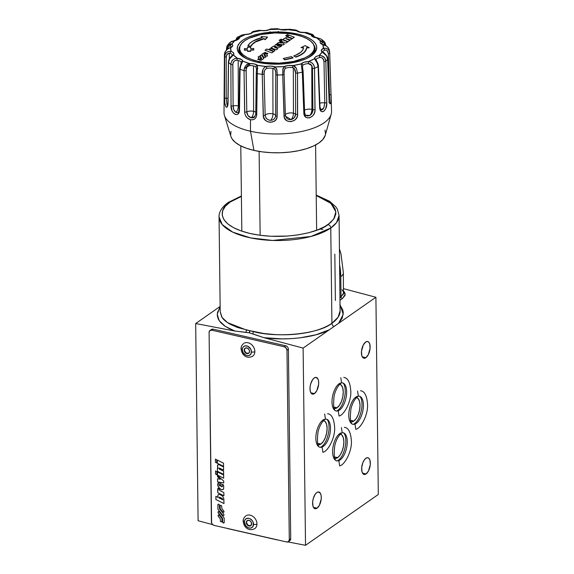 <?xml version="1.0" encoding="UTF-8"?>
<svg xmlns="http://www.w3.org/2000/svg" width="574" height="574" viewBox="0 0 574 574"><rect width="100%" height="100%" fill="white"/><g stroke="black" fill="none" stroke-linecap="round" stroke-linejoin="round"><path stroke-width="0.86" d="M365.875 357.688A8.574 4.011 -77.1 0 1 363.866 358.205A8.574 4.011 -77.1 0 1 361.527 350.951A8.574 4.011 -77.1 0 1 365.681 342.011L367.353 341.451L368.788 342.161L369.764 344.041L370.065 348.396L368.278 354.682L365.875 357.688L364.203 358.255L362.768 357.537L361.792 355.658L361.491 351.302L363.277 345.024L365.681 342.011A8.574 4.011 -77.1 0 1 367.69 341.494A8.574 4.011 -77.1 0 1 370.029 348.748A8.574 4.011 -77.1 0 1 365.875 357.688L362.287 356.87L365.875 357.688M314.444 393.599A8.574 4.011 -77.1 0 1 312.443 394.123A8.574 4.011 -77.1 0 1 310.096 386.869A8.574 4.011 -77.1 0 1 314.258 377.929A8.574 4.011 -77.1 0 1 316.26 377.405A8.574 4.011 -77.1 0 1 318.599 384.659A8.574 4.011 -77.1 0 1 314.444 393.599L310.857 392.781L314.444 393.599L312.773 394.166L310.785 392.645L310.103 390.27L310.06 387.213L310.678 383.934L312.593 379.687L314.258 377.929L315.93 377.362L317.917 378.883L318.599 381.251L318.635 384.315L316.848 390.593L314.444 393.599M323.65 420.512A12.47 5.833 -77.1 0 1 326.95 431.139A12.47 5.833 -77.1 0 1 320.916 444.046L317.652 443.3L320.916 444.046A12.47 5.833 -77.1 0 1 318.089 444.821L320.916 444.046L323.327 441.485L325.35 437.582L326.678 432.925L327.108 428.226L326.57 424.2L325.157 421.459L323.069 420.419M340.411 434.095A12.47 5.833 -77.1 0 1 343.711 444.728A12.47 5.833 -77.1 0 1 337.677 457.629L334.412 456.882L337.677 457.629A12.47 5.833 -77.1 0 1 334.857 458.411L337.677 457.629L340.088 455.074L342.111 451.164L343.439 446.507L343.869 441.808L343.338 437.783L341.917 435.049L339.837 434.009M356.562 397.531A12.47 5.833 -77.1 0 1 359.862 408.157A12.47 5.833 -77.1 0 1 353.828 421.058L350.563 420.311L353.828 421.058A12.47 5.833 -77.1 0 1 351.008 421.84L353.828 421.058L356.239 418.503L358.262 414.593L359.589 409.944L360.02 405.244L359.482 401.219L358.068 398.478L355.988 397.438M339.801 384.228A12.47 5.833 -77.1 0 1 343.101 394.855A12.47 5.833 -77.1 0 1 337.067 407.762L333.803 407.009L337.067 407.762A12.47 5.833 -77.1 0 1 334.247 408.537L337.067 407.762L339.485 405.201L341.508 401.298L342.829 396.641L343.259 391.942L342.728 387.916L341.308 385.176L339.227 384.135M317.042 508.184A8.574 4.011 -77.1 0 1 315.04 508.708A8.574 4.011 -77.1 0 1 312.694 501.454A8.574 4.011 -77.1 0 1 316.855 492.514A8.574 4.011 -77.1 0 1 318.857 491.99A8.574 4.011 -77.1 0 1 321.196 499.244A8.574 4.011 -77.1 0 1 317.042 508.184L313.454 507.366L317.042 508.184L315.37 508.751L313.935 508.04L312.966 506.153L312.658 501.798L313.275 498.519L315.191 494.271L316.855 492.514L318.527 491.947L320.514 493.468L321.196 495.836L321.232 498.899L319.445 505.177L317.042 508.184M366.097 473.93A8.574 4.011 -77.1 0 1 364.088 474.454A8.574 4.011 -77.1 0 1 361.749 467.2A8.574 4.011 -77.1 0 1 365.903 458.26A8.574 4.011 -77.1 0 1 367.912 457.736A8.574 4.011 -77.1 0 1 370.252 464.99A8.574 4.011 -77.1 0 1 366.097 473.93L362.51 473.112L366.097 473.93L364.425 474.497L362.99 473.787L362.015 471.9L361.713 467.545L362.854 462.701L364.246 460.018L365.903 458.26L367.575 457.693L369.01 458.404L369.986 460.291L370.287 464.646L368.501 470.924L366.097 473.93M340.16 305.016L343.245 314.33L338.631 323.291L333.975 326.477A3.121 2.447 55.1 0 1 331.923 323.255L338.108 317.185L340.224 310.383M340.102 312.163L339.069 215.458A60.012 24.323 179.3 0 1 330.76 228.014L331.923 323.255C336.687 319.94 339.413 316.238 340.102 312.163M220.208 311.66L222.038 317.415L227.541 322.645L246.339 329.985L263.775 333.494L274.853 334.57C283.075 334.972 290.516 334.8 297.174 334.054C304.737 333.221 311.388 331.901 317.128 330.1C323.184 328.199 328.113 325.917 331.923 323.255L330.76 228.014A60.012 24.323 179.3 0 1 263.416 239.839A60.012 24.323 179.3 0 1 219.053 216.929L222.21 224.563L232.764 232.147L250.673 237.916L272.643 240.449L310.936 236.481L330.76 228.014A3.121 2.447 -124.9 0 0 328.041 224.549C321.562 230.899 286.821 241.532 250.142 233.51C214.26 224.943 219.591 207.587 230.009 202.134L241.403 196.43L236.581 198.417L230.009 202.134A3.121 2.447 -124.9 0 0 228.251 202.435A3.121 2.447 55.1 0 1 230.009 202.134L225.317 206.288L222.683 210.708L222.224 215.228L223.946 219.677L227.778 223.889L233.582 227.684L241.137 230.935L250.142 233.51L260.266 235.311L271.1 236.266L287.796 236.043L298.595 234.802L308.64 232.735L317.544 229.923L324.977 226.472L330.638 222.518L334.312 218.213L335.869 213.722L335.238 209.216L332.446 204.868L327.596 200.843L320.888 197.298L316.217 195.512L330.897 203.347L335.869 211.835L333.745 219.096L328.041 224.549A3.121 2.447 55.1 0 1 330.76 228.014L336.536 222.597L339.069 215.458L337.368 209.201L335.905 206.949L329.734 201.345L316.217 195.067M241.396 195.978L228.258 202.428C220.473 208.039 218.823 213.585 219.053 216.929L220.208 311.883L221.643 316.783C223.056 319.381 226.02 321.928 230.526 324.432L237.686 327.524L249.597 330.66A3.121 1.507 -79.1 0 1 249.288 332.834L245.916 332.324A3.121 1.665 102.9 0 0 246.339 329.985A3.121 1.665 -77.1 0 1 245.916 332.324L234.809 331.026L225.302 326.398L219.139 320.615L217.23 314.208L219.648 307.836M319.912 228.961L322.832 229.478L319.912 228.961M339.478 248.994L341.006 253.959L343.367 272.729A18.705 7.584 179.3 0 1 340.777 276.639L339.672 265.224A47.384 22.171 -77.1 0 1 340.777 276.639A18.705 7.584 -0.7 0 0 343.367 272.643M342.068 289.777L345.139 294.405L342.341 298.638A1.557 1.227 55.1 0 1 341.028 296.923L340.777 276.639L341.028 296.923L340.073 297.59L343.431 294.053L343.367 272.729M343.137 290.616L344.5 292.209L345.11 293.874L344.945 295.545L342.341 298.638A1.557 1.227 -124.9 0 1 341.028 296.923L343.611 293.013M339.858 304.629L342.786 309.989L343.266 312.715L342.248 318.125L338.631 323.291L303.115 348.088L263.954 337.691L303.115 348.088L329.318 329.792L316.044 334.764L299.807 337.878L290.996 338.653L281.956 338.882L263.954 337.691L252.825 333.903A3.121 1.248 102.9 0 0 253.278 331.571C277.694 338.287 319.453 333.874 331.923 323.255A3.121 2.447 -124.9 0 0 333.975 326.477L329.318 329.792C315.427 337.426 286.204 340.949 263.954 337.691L249.446 332.87A3.121 1.406 104.8 0 0 249.877 330.724L253.278 331.571A3.121 1.248 -77.1 0 1 252.825 333.903L249.288 332.834L234.809 331.026L195.684 323.528L198.095 520.74L212.66 524.607L198.095 520.74L195.684 323.528L220.143 306.444L195.684 323.528L234.809 331.026L229.012 328.529L224.269 325.695L220.696 322.581L218.35 319.252L217.288 315.786L217.532 312.242L220.151 307.162M227.648 528.589L275.994 539.639L227.648 528.589M378.316 494.472L305.526 545.3L287.911 541.921L305.526 545.3L378.316 494.472L375.905 297.26L378.316 494.472M278.72 540.163L275.994 539.639L278.72 540.163M343.561 288.672L375.905 297.26L343.561 288.672M338.631 323.291L375.905 297.26L338.631 323.291M342.341 298.638L340.102 300.202L342.341 298.638M335.388 300.482L334.821 254.146M303.115 348.088L305.526 545.3L303.115 348.088M259.118 151.407L260.144 235.29L259.118 151.407M215.58 470.989L215.616 474.16L216.929 474.813M220.624 505.228L220.129 505.924L220.158 508.686L222.705 511.9L223.874 512.159M221.794 508.342L221.772 506.318L221.794 508.342L224.09 511.606L223.86 512.173L222.963 512.166L220.143 508.693L220.172 505.608L220.933 505.242L221.772 506.318M224.24 522.39L223.401 523.093L224.219 522.397L224.169 518.006L224.219 522.397L223.401 523.093L224.219 522.397M218.472 511.52L218.027 511.9L218.22 512.898L222.533 518.358L222.647 522.369L224.004 522.957M288.392 541.677A3.121 2.447 55.1 0 1 286.641 541.971L288.528 541.569L289.289 539.739A3.121 2.447 55.1 0 1 288.392 541.677L289.813 540.686A3.121 2.447 -124.9 0 0 290.717 538.742L289.289 539.739L286.978 350.226L289.289 539.739L290.717 538.742L288.399 349.236L286.978 350.226L286.168 348.038L284.259 346.768A3.121 2.447 55.1 0 1 286.978 350.226L288.399 349.236A3.121 2.447 -124.9 0 0 285.68 345.77L284.259 346.768L211.734 330.186L213.162 329.189A3.121 2.447 -124.9 0 0 211.411 329.483L209.991 330.481A3.121 2.447 55.1 0 1 211.734 330.186L284.259 346.768L285.68 345.77L213.162 329.189L211.734 330.186L209.847 330.588L209.087 332.425A3.121 2.447 55.1 0 1 209.991 330.481M286.641 541.971L214.124 525.397A3.121 2.447 55.1 0 1 211.404 521.931L209.087 332.425L211.619 523.065L212.624 524.571L214.124 525.397L286.641 541.971M217.316 460.075L217.352 463.268L217.331 460.083L217.367 463.261L223.544 466.332L217.352 463.268L217.316 460.075L223.501 463.153L223.544 466.346M215.415 459.128L216.75 459.796L216.785 462.988L215.458 462.328L215.415 459.128L215.472 462.314L216.785 462.967M218.572 464.481L223.551 466.956L223.587 470.149L219.311 468.018L218.916 468.284L219.189 469.008L223.602 471.211L223.638 474.411L217.453 471.319L217.41 468.126L217.948 468.384L217.453 465.327L218.572 464.481M215.566 470.974L216.886 471.634L216.929 474.834L215.602 474.174L215.566 470.974M223.688 478.178L217.517 475.107L217.474 471.928L223.645 474.999L223.688 478.192L217.496 475.114L217.46 471.921L223.645 474.999M220.387 479.225L217.517 476.779L217.503 475.717L223.724 481.005L223.745 482.913L217.596 481.981L217.553 478.788L220.409 479.218L217.532 476.772L217.524 475.731M223.415 489.206L221.729 489.773L218.909 487.914L217.632 484.937L218.4 482.956L221.04 483.516L221.083 486.501L222.31 486.738L222.561 486.314L222.339 484.269L223.358 484.786L223.688 486.049L223.702 488.424L222.992 489.586L221.751 489.766L220.251 489.105L217.883 486.027L217.689 483.954L218.414 482.942M219.562 508.851L223.882 514.304L223.896 515.552L222.726 515.294L217.912 509.21L217.926 504.489L218.68 504.123L219.275 504.517L219.562 508.851M220.287 518.874L218.055 515.954L218.228 515.043L219.124 515.05L221.937 518.523L221.973 521.278L221.478 521.974L220.387 521.257L220.287 518.874M223.401 523.093L222.561 522.017L222.518 518.365L217.955 512.23L218.457 511.534L219.361 511.922L224.169 518.006M223.788 498.304L223.996 503.57L215.91 499.545L215.874 496.352L217.905 497.364L217.912 495.154L218.515 494.523L219.957 494.508L222.346 495.979L223.788 498.304M217.955 489.134L217.811 488.252L219.139 488.912L219.713 490.433L223.86 492.6L223.903 495.793L217.711 492.714L217.955 489.134M217.568 478.788L217.611 481.966L223.745 482.899M222.36 484.262L222.576 486.307L221.758 486.766M220.107 484.808L220.107 486.02L220.107 484.808M218.873 484.549L219.806 484.657L218.802 484.757L219.806 485.884M222.145 498.462L218.931 497.134L219.046 497.923L222.87 499.832L222.36 498.591L219.806 497.292L222.145 498.462M218.529 494.508L217.926 495.147L217.898 497.342M215.889 496.359L215.924 499.531L223.996 503.549M218.945 497.12L222.375 498.584L222.877 499.811M218.378 504.108L217.876 504.804L217.933 509.195L222.741 515.287L223.917 515.538M218.515 514.9L218.077 515.947L220.308 518.867L220.402 521.249L221.751 521.838M217.826 488.237L218.235 489.78M217.689 489.529L217.733 492.707L223.903 495.778M218.005 464.553L217.417 466.253L217.941 468.362M217.431 468.133L217.467 471.304L223.638 474.389M218.981 468.068L223.587 470.128M247.315 520.532A3.121 2.447 -124.9 0 0 246.526 522.304L246.289 522.469A3.121 2.447 55.1 0 1 247.193 520.611A3.121 2.447 55.1 0 1 250.099 520.855A3.121 2.447 55.1 0 1 251.663 523.868L250.91 521.658L249.547 520.525L247.523 520.424L246.511 521.443L246.476 523.61L248.413 525.806L250.436 525.906L251.663 523.868A3.121 2.447 55.1 0 1 250.759 525.727A3.121 2.447 55.1 0 1 247.853 525.483A3.121 2.447 55.1 0 1 246.289 522.469L248.147 525.354L250.673 525.741M254.009 529.077A7.792 6.12 -124.9 0 0 256.958 524.026A2.497 1.048 -179.1 0 1 253.543 524.356A5.302 4.162 55.1 0 1 248.901 527.98A5.302 4.162 55.1 0 1 244.409 521.981A2.497 1.048 -179.1 0 1 243.182 521.077A2.497 1.048 -179.1 0 1 243.527 520.539M243.182 521.077A2.497 1.048 0.9 0 0 244.409 521.981A5.302 4.162 55.1 0 1 249.051 518.358A5.302 4.162 55.1 0 1 253.543 524.356A2.497 1.048 0.9 0 0 256.958 524.026A7.792 6.12 -124.9 0 0 253.435 516.808A7.792 6.12 -124.9 0 0 246.476 515.488M244.409 521.981L244.789 520.231L245.801 518.925L248.162 518.214L249.941 518.681L252.259 520.604L253.22 522.419L253.17 526.107L251.455 527.829L249.798 528.116L248.011 527.657L245.694 525.734L244.409 521.981M247.344 520.51L246.526 522.304A3.121 2.447 -124.9 0 0 248.025 525.26A3.121 2.447 -124.9 0 0 250.874 525.633M245.206 348.124A3.121 2.447 -124.9 0 0 244.424 349.896L244.187 350.061A3.121 2.447 55.1 0 1 245.084 348.203A3.121 2.447 55.1 0 1 247.99 348.447A3.121 2.447 55.1 0 1 249.554 351.453L249.13 349.767L247.437 348.117L245.414 348.016L244.402 349.035L244.61 351.754L246.303 353.397L248.736 353.254L249.554 351.453A3.121 2.447 55.1 0 1 248.657 353.319A3.121 2.447 55.1 0 1 245.751 353.067A3.121 2.447 55.1 0 1 244.187 350.061L246.038 352.938L248.564 353.333M251.907 356.669A7.792 6.12 -124.9 0 0 254.849 351.618A2.497 1.048 -179.1 0 1 251.434 351.941A5.302 4.162 55.1 0 1 246.798 355.571A5.302 4.162 55.1 0 1 242.307 349.573A2.497 1.048 -179.1 0 1 241.08 348.662A2.497 1.048 -179.1 0 1 241.424 348.131M252.596 356.267C245.471 359.661 241.295 353.433 241.08 348.655A2.497 1.048 0.9 0 0 242.307 349.573A5.302 4.162 55.1 0 1 246.942 345.95A5.302 4.162 55.1 0 1 251.434 351.941A2.497 1.048 0.9 0 0 254.849 351.618A7.792 6.12 -124.9 0 0 251.333 344.4A7.792 6.12 -124.9 0 0 244.366 343.08M242.307 349.573L242.68 347.822L243.692 346.517L245.191 345.857L247.832 346.273L250.709 349.071L251.362 350.979L251.06 353.692L249.346 355.421L247.688 355.708L245.909 355.249L243.032 352.45L242.307 349.573M245.242 348.102L244.424 349.896A3.121 2.447 -124.9 0 0 245.916 352.852A3.121 2.447 -124.9 0 0 248.772 353.225M341.422 427.594L342.219 432.846L341.422 427.594M343.869 432.983A14.422 6.745 -77.1 0 1 346.789 446.924A14.422 6.745 -77.1 0 1 338.854 460.635L339.65 465.887L338.854 460.635A14.422 6.745 102.9 0 0 346.789 446.924A14.422 6.745 102.9 0 0 343.869 432.983M337.634 460.714L337.641 460.714C341.781 458.16 344.493 452.441 345.77 443.559C346.337 433.061 342.85 432.487 343.144 432.724L342.219 432.846C342.262 432.15 336.838 436.154 334.75 445.79C333.666 455.548 334.319 460.563 336.716 460.836L337.641 460.714M341.006 432.925A14.422 6.745 102.9 0 0 333.078 446.637A14.422 6.745 102.9 0 0 335.991 460.57A14.422 6.745 102.9 0 0 338.854 460.635A14.422 6.745 -77.1 0 1 335.991 460.57M324.662 414.005L325.458 419.257L324.662 414.005M327.108 419.4A14.422 6.745 -77.1 0 1 330.021 433.334A14.422 6.745 -77.1 0 1 322.093 447.046L322.889 452.298L322.093 447.046A14.422 6.745 102.9 0 0 330.021 433.334A14.422 6.745 102.9 0 0 327.108 419.4M320.88 447.124L322.093 447.046L320.88 447.124C325.02 444.577 327.725 438.859 329.002 429.976C329.576 419.472 326.089 418.905 326.384 419.135L325.458 419.257C325.501 418.568 320.077 422.572 317.989 432.2C316.905 441.958 317.558 446.974 319.955 447.246L320.88 447.124M324.245 419.336A14.422 6.745 102.9 0 0 316.31 433.047A14.422 6.745 102.9 0 0 319.23 446.988A14.422 6.745 102.9 0 0 322.093 447.046A14.422 6.745 -77.1 0 1 319.23 446.988M357.573 391.023L358.37 396.275L357.573 391.023M360.02 396.412A14.422 6.745 -77.1 0 1 362.94 410.353A14.422 6.745 -77.1 0 1 355.005 424.064L355.801 429.316L355.005 424.064A14.422 6.745 102.9 0 0 362.94 410.353A14.422 6.745 102.9 0 0 360.02 396.412M353.792 424.143L355.005 424.064L353.792 424.143C357.932 421.589 360.644 415.877 361.921 406.995C362.488 396.491 359.001 395.924 359.295 396.153L358.37 396.275C358.413 395.579 352.988 399.583 350.901 409.219C349.817 418.977 350.47 423.992 352.867 424.265L353.792 424.143M357.157 396.354A14.422 6.745 102.9 0 0 349.229 410.066A14.422 6.745 102.9 0 0 352.142 423.999A14.422 6.745 102.9 0 0 355.005 424.064A14.422 6.745 -77.1 0 1 352.142 423.999M340.812 377.721L341.609 382.973L340.812 377.721M343.259 383.116A14.422 6.745 -77.1 0 1 346.179 397.05A14.422 6.745 -77.1 0 1 338.244 410.762L339.04 416.014L338.244 410.762A14.422 6.745 102.9 0 0 346.179 397.05A14.422 6.745 102.9 0 0 343.259 383.116M337.024 410.841L337.031 410.841C341.171 408.286 343.883 402.575 345.161 393.692C345.727 383.188 342.24 382.621 342.534 382.851L341.609 382.973C341.652 382.277 336.228 386.28 334.14 395.916C333.056 405.675 333.709 410.69 336.106 410.962L337.031 410.841M340.396 383.052A14.422 6.745 102.9 0 0 332.468 396.763A14.422 6.745 102.9 0 0 335.381 410.704A14.422 6.745 102.9 0 0 338.244 410.762A14.422 6.745 -77.1 0 1 335.381 410.704M257.217 73.63L256.729 114.757L256.205 117.074L254.791 118.84L252.768 119.765L250.465 119.722L250.494 131.238A53.777 21.798 -0.7 0 0 304.765 130.757A53.777 21.798 -0.7 0 0 331.557 111.349L329.727 52.851A52.657 21.346 179.3 0 1 329.727 52.995L331.076 96.855L330.681 103.22L330.237 103.829L329.72 103.428L329.053 99.876L327.596 59.158A52.657 21.346 179.3 0 1 325.845 61.21L326.75 103.829L325.594 108.895L323.793 111.284L322.387 111.758L321.06 111.22L319.79 108.701L318.075 66.634A52.657 21.346 179.3 0 1 314.53 68.277L314.975 110.925L314.243 113.494L312.837 115.733L309.874 117.749L307.721 117.943L305.784 117.146L304.012 114.391L302.311 72.137A52.657 21.346 179.3 0 1 297.519 73.12L297.504 115.726L296.528 118.151L294.72 120.131L291.054 121.623L288.478 121.437L286.225 120.31L284.216 117.261L282.709 74.828A52.657 21.346 179.3 0 1 277.393 75L276.998 117.498L275.936 119.751L273.999 121.43L270.189 122.312L267.584 121.717L265.353 120.231L263.409 116.866L262.246 74.29A52.657 21.346 179.3 0 1 257.217 73.63A1.557 0.617 -179.4 0 1 256.248 73.056A1.557 0.617 0.6 0 0 257.217 73.63A52.657 21.346 -0.7 0 0 262.246 74.29L263.244 115.611A1.557 0.603 -1.4 0 0 265.152 115.173A5.345 2.167 179.3 0 1 272.966 113.867A5.302 2.483 -77.1 0 1 270.555 120.339L268.51 119.923L266.774 118.775L265.597 117.096L265.152 115.173L264.126 73.085L264.571 70.509L265.461 69.117L266.867 68.421A6.206 2.518 179.3 0 1 272.858 68.428L272.966 113.867A5.345 2.167 -0.7 0 0 265.152 115.173L264.119 73.917A1.557 0.603 178.7 0 1 262.246 74.29L263.043 69.397L264.291 67.517L266.135 66.469L257.41 65.321A1.557 1.299 131.6 0 0 256.004 66.993L256.528 69.447L256.004 66.993A1.557 1.299 -48.4 0 1 257.41 65.321A7.763 3.15 -0.7 0 0 249.69 63.556L249.834 65.58A6.206 2.518 179.3 0 1 253.5 65.888L253.615 111.327A5.345 2.167 -0.7 0 0 246.791 111.873L246.138 69.727L246.92 67.251L248.155 66.032L249.834 65.58A6.206 2.518 179.3 0 1 253.5 65.888A6.206 2.518 179.3 0 1 256.004 66.993A6.206 2.518 179.3 0 0 253.5 65.888L253.615 111.327A5.302 2.483 -77.1 0 1 251.175 117.813L248.061 115.639L246.791 111.873A5.345 2.167 179.3 0 1 253.615 111.327A5.345 2.167 179.3 0 1 255.803 112.31A5.345 2.167 -0.7 0 0 253.615 111.327A5.302 2.483 102.9 0 1 251.175 117.813C248.492 116.881 247.028 114.9 246.791 111.873A1.557 0.596 179.1 0 1 244.639 111.987C244.998 115.962 246.942 118.538 250.465 119.722C254.131 120.181 256.226 118.524 256.729 114.757L257.41 65.321L254.275 63.936L249.69 63.556L244.151 69.167M329.426 50.842A52.657 21.346 179.3 0 1 329.727 52.851L329.254 49.673L328.185 47.599L326.283 45.977L322.861 44.657A46.429 18.82 179.3 0 1 323.384 48.395A7.763 3.15 -0.7 0 0 322.136 52.004A1.557 1.27 -52.1 0 1 323.112 52.198A1.557 1.27 127.9 0 0 322.136 52.004L319.087 55.57A1.557 0.581 79.1 0 1 319.747 57.544C322.186 57.285 323.6 58.634 323.987 61.597A1.557 0.603 -1.3 0 0 325.845 61.21C325.329 57.378 323.076 55.499 319.087 55.57A7.763 3.15 -0.7 0 0 314.538 58.749A1.557 1.421 -11.6 0 1 316.087 59.861A6.206 2.518 179.3 0 1 319.747 57.544L321.411 57.608L322.832 58.519L323.987 61.597L324.784 102.904L323.901 107.768L322.789 109.404L321.462 109.957M325.602 44.872L325.063 42.713M311.991 55.348A38.193 15.476 -0.7 0 0 313.791 44.93L315.148 48.216L314.839 51.251M297.181 33.974A39.749 16.115 179.3 0 1 312.715 54.767A39.749 16.115 179.3 0 1 256.829 62.15A39.749 16.115 179.3 0 1 241.467 55.635A39.749 16.115 179.3 0 1 249.869 36.564A39.749 16.115 179.3 0 1 297.181 33.974L296.78 34.985L297.181 33.974L282.537 32.044L267.053 32.56L259.742 33.723L253.084 35.437L247.351 37.633L242.759 40.23L239.48 43.129L237.643 46.214L237.32 49.378L238.526 52.485L241.202 55.427L245.263 58.082L250.537 60.349L256.829 62.15L271.473 64.073L279.258 64.123L286.95 63.556L300.919 60.686L306.652 58.483L311.252 55.886L314.53 52.987L316.36 49.902L316.69 46.738L315.485 43.631L312.808 40.697L308.747 38.042L303.474 35.767L297.181 33.974M277.472 28.714L279 29.238A1.557 0.983 -69.6 0 1 279.574 29.202A1.557 0.983 110.4 0 0 279 29.238A7.763 3.15 -0.7 0 0 280.377 29.64A1.557 0.732 -77.1 0 1 280.751 29.547A1.557 0.732 102.9 0 0 280.377 29.64A7.763 3.15 -0.7 0 0 287.875 29.654A1.557 0.646 -102.3 0 0 287.552 29.554A1.557 0.646 77.7 0 1 287.875 29.654A46.429 18.82 179.3 0 1 296.6 30.795A7.763 3.15 -0.7 0 0 299.736 32.187A7.763 3.15 -0.7 0 0 304.32 32.56L304.32 32.56A46.429 18.82 179.3 0 1 311.216 34.985A7.763 3.15 -0.7 0 0 315.033 37.561A7.763 3.15 -0.7 0 0 316.604 37.834A1.557 0.445 -83.2 0 1 316.812 37.712A1.557 0.445 96.8 0 0 316.604 37.834A46.429 18.82 179.3 0 1 320.615 41.163A7.763 3.15 -0.7 0 0 322.861 44.657A1.557 0.926 -71.6 0 1 323.384 44.607A1.557 0.926 108.4 0 0 322.861 44.657L323.384 48.395A1.557 1.033 66.2 0 1 324.54 50.218L325.896 50.038L327.202 50.742L328.364 53.633L329.325 101.455M300.109 32.094A1.557 0.732 102.9 0 0 299.736 32.187A1.557 0.732 -77.1 0 1 300.109 32.094M315.406 37.475A1.557 0.732 102.9 0 0 315.033 37.561A1.557 0.732 -77.1 0 1 315.406 37.475M227.627 45.073L229.248 43.911L231.874 44.112A1.557 1.27 127.9 0 0 230.504 45.812L228.136 46.472L227.433 48.912A1.557 0.617 -179.4 0 1 226.486 48.338A1.557 0.617 0.6 0 0 227.433 48.912L228.136 46.472L228.143 48.654L228.136 46.472L228.682 45.884L230.504 45.812A6.206 2.518 179.3 0 1 231.193 46.917A6.206 2.518 179.3 0 0 230.504 45.812A1.557 1.27 -52.1 0 1 231.874 44.112A46.429 18.82 179.3 0 1 234.917 40.546A7.763 3.15 -0.7 0 0 239.466 37.367A46.429 18.82 179.3 0 1 245.622 34.512A7.763 3.15 -0.7 0 0 252.775 32.252A46.429 18.82 179.3 0 1 261.098 30.544A7.763 3.15 -0.7 0 0 269.78 29.539A46.429 18.82 179.3 0 1 279 29.238L277.285 28.743M227.634 105.559L227.067 104.956A5.302 2.483 102.9 0 0 227.871 104.002A5.302 2.483 -77.1 0 1 227.067 104.956L226.213 98.29A5.345 2.167 179.3 0 1 227.986 98.326A5.345 2.167 -0.7 0 0 226.213 98.29L226.256 57.027L227.046 54.43L229.299 53.203L229.313 58.935L229.299 53.203L230.16 53.346A6.206 2.518 179.3 0 1 232.348 55.204A6.206 2.518 179.3 0 0 230.16 53.346A1.557 0.926 -71.6 0 1 231.15 51.459A46.429 18.82 179.3 0 1 230.626 47.721A7.763 3.15 -0.7 0 0 231.874 44.112L227.397 45.389M237.923 112.547L235.9 112.418A5.302 2.483 102.9 0 0 238.318 105.946A5.345 2.167 -0.7 0 0 233.123 105.946L232.865 63.807L233.848 61.475L235.247 60.464L236.947 60.292A6.206 2.518 179.3 0 1 238.203 60.507L238.318 105.946A5.302 2.483 -77.1 0 1 235.9 112.418L233.876 109.792L233.123 105.946A5.345 2.167 179.3 0 1 238.318 105.946A5.345 2.167 179.3 0 1 239.085 106.161A5.345 2.167 -0.7 0 0 238.318 105.946L238.203 60.507A6.206 2.518 179.3 0 1 241.259 62.566L239.602 68.765A1.557 0.631 0.8 0 0 240.068 69.224A52.657 21.346 -0.7 0 0 244.036 70.616L244.639 111.987A1.557 0.596 -0.9 0 0 246.791 111.873L246.11 70.559A1.557 0.596 179.2 0 1 244.036 70.616A1.557 0.596 -0.8 0 0 246.11 70.559C245.981 67.818 247.229 66.161 249.834 65.58L249.69 63.556A46.429 18.82 179.3 0 1 242.795 61.131L240.786 65.572L240.068 69.224A1.557 0.631 -179.2 0 1 239.602 68.765L239.035 109.727A1.557 0.631 0.8 0 0 239.487 110.179L240.068 69.224L239.487 110.179A1.557 0.631 -179.2 0 1 239.035 109.727A1.557 0.631 -179.2 0 1 239.466 109.297M284.417 84.457L285.4 115.331A1.557 0.61 178.1 0 1 285.407 115.388A1.557 0.61 -1.9 0 0 285.4 115.331L284.058 72.489L284.525 69.246L285.436 68.371A6.206 2.518 179.3 0 1 292.374 67.574L293.328 67.84L293.443 113.193A5.345 2.167 -0.7 0 0 288.048 113.236A5.345 2.167 -0.7 0 0 285.378 115.166M302.448 66.641L302.735 65.443A6.206 2.518 179.3 0 1 308.453 63.635L310.426 64.109L311.797 65.594L311.912 109.39A5.345 2.167 -0.7 0 0 304.55 110.258A5.345 2.167 179.3 0 1 311.912 109.39A5.302 2.483 -77.1 0 1 309.845 115.525L307.528 116.056L305.533 115.058M303.029 71.786L302.957 70.509M285.378 115.137A5.345 2.167 179.3 0 1 288.083 113.229A5.345 2.167 179.3 0 1 293.443 113.193A5.302 2.483 -77.1 0 1 291.097 119.6L289.009 119.586L287.172 118.746L285.5 116.149M325.25 135.263L331.212 114.118A53.777 21.798 179.3 0 1 250.494 131.238A53.777 21.798 179.3 0 1 224.427 115.417L230.906 136.418A47.513 19.258 -0.7 0 0 253.93 150.388L250.494 131.238L253.93 150.388L262.383 151.895L271.43 152.691L280.736 152.756L289.942 152.074L298.688 150.689L306.638 148.644L313.49 146.018L318.986 142.912L322.904 139.446L325.257 135.242A47.513 19.258 -0.7 0 1 253.93 150.388L246.411 148.243L240.104 145.531L235.254 142.352L232.054 138.843L231.107 136.999M272.607 48.919L272.994 48.56M246.447 65.084L247.057 64.13M325.515 133.864L324.992 130.104M230.999 131.353L230.619 135.127M272.966 113.867L272.858 68.428A6.206 2.518 179.3 0 1 273.956 68.751L275.039 69.569L275.807 72.762L275.599 115.661A5.345 2.167 -0.7 0 0 272.966 113.867A5.345 2.167 179.3 0 1 275.599 115.661L275.211 117.469L274.121 118.997L272.485 120.009L270.555 120.339A5.302 2.483 102.9 0 0 272.966 113.867M329.727 52.851A52.657 21.346 -0.7 0 1 329.727 52.995C329.024 49.256 326.907 47.721 323.384 48.395L325.537 48.18L327.632 49.012L329.139 50.749L329.727 52.995A1.557 0.61 -1.8 0 1 328.364 53.633L329.49 94.861A1.557 0.61 -1.8 0 0 331.011 94.222L329.727 52.995A1.557 0.61 178.2 0 1 328.364 53.633C327.833 50.742 326.563 49.601 324.54 50.218A6.206 2.518 179.3 0 0 322.853 51.94A6.206 2.518 179.3 0 1 324.54 50.218A1.557 1.033 -113.8 0 0 323.384 48.395L321.354 50.132L322.136 52.004A46.429 18.82 179.3 0 1 319.087 55.57A1.557 0.581 -100.9 0 1 319.747 57.544A6.206 2.518 179.3 0 0 316.087 59.875L316.087 59.861A1.557 1.421 168.4 0 0 314.538 58.749A46.429 18.82 179.3 0 1 308.389 61.605A7.763 3.15 -0.7 0 0 301.228 63.865A46.429 18.82 179.3 0 1 292.905 65.58A7.763 3.15 -0.7 0 0 284.23 66.577A46.429 18.82 179.3 0 1 275.011 66.878L270.77 66.103L266.135 66.469C263.33 67.797 262.031 70.401 262.246 74.29A1.557 0.603 -1.3 0 0 264.119 73.917C263.832 71.205 264.75 69.375 266.867 68.421A6.206 2.518 179.3 0 1 272.858 68.428A6.206 2.518 179.3 0 1 273.956 68.751C275.441 69.569 276.072 71.47 275.836 74.462L275.599 115.661A1.557 0.61 0.4 0 0 277.149 116.264A1.557 0.61 -179.6 0 1 275.599 115.661C275.298 118.538 273.611 120.102 270.555 120.339C267.326 119.959 265.525 118.237 265.152 115.173A1.557 0.603 178.6 0 1 263.244 115.611C263.05 123.833 277.357 124.508 277.149 116.264L277.393 75A52.657 21.346 -0.7 0 0 282.709 74.828L284.037 116.034C284.101 124.278 298.093 122.671 297.626 114.47L297.519 73.12A52.657 21.346 -0.7 0 0 302.311 72.137L303.847 113.193A1.557 0.624 -2.2 0 0 304.636 112.619A1.557 0.624 177.8 0 1 303.847 113.193C304.177 121.415 315.714 117.778 315.054 109.648L314.53 68.277A52.657 21.346 -0.7 0 0 318.075 66.634L319.653 107.517C320.213 115.69 327.553 110.567 326.778 102.545L325.845 61.21A1.557 0.603 178.7 0 1 323.987 61.597L324.784 102.904A1.557 0.603 -1.3 0 0 326.778 102.545A1.557 0.603 178.7 0 1 324.784 102.904L323.758 108.07L321.002 109.849M296.421 68.306L292.905 65.58A1.557 0.509 98.2 0 0 292.374 67.574L294.426 68.693L295.56 72.869L295.617 114.161A5.345 2.167 -0.7 0 0 293.443 113.193A5.345 2.167 179.3 0 1 295.617 114.161L294.34 117.634L291.097 119.6A5.302 2.483 102.9 0 0 293.443 113.193L293.328 67.84C294.864 68.78 295.61 70.459 295.56 72.869A1.557 0.603 -0.2 0 0 297.519 73.12A1.557 0.603 179.8 0 1 295.56 72.869L295.617 114.161A1.557 0.603 -0.1 0 0 297.626 114.47A1.557 0.603 179.9 0 1 295.617 114.161C295.409 116.974 293.902 118.789 291.097 119.6L285.515 116.192L285.407 115.424M303.015 71.341A1.557 0.617 177.9 0 1 303.122 71.563A1.557 0.617 177.9 0 1 302.311 72.137A1.557 0.617 -2.1 0 0 303.122 71.563L302.448 66.634M319.833 103.184A5.345 2.167 179.3 0 1 324.784 102.904A5.345 2.167 -0.7 0 0 319.833 103.184M321.06 109.878L319.983 107.101A1.557 0.639 177.8 0 1 319.653 107.517A1.557 0.639 -2.2 0 0 319.983 107.101L318.419 66.218A1.557 0.631 177.8 0 1 318.075 66.634A1.557 0.631 -2.2 0 0 318.419 66.211C318.599 63.922 315.643 59.28 316.087 59.861M318.075 66.634L317.178 63.04L314.538 58.749L308.389 61.605L310.828 62.157L312.823 63.671L314.086 65.867L314.53 68.277C314.279 64.388 312.227 62.164 308.389 61.605L308.453 63.635L311.797 65.594L312.464 68.356A1.557 0.596 -0.8 0 0 314.53 68.277A1.557 0.596 179.2 0 1 312.464 68.356L312.887 109.677A1.557 0.596 -0.7 0 0 315.054 109.648A1.557 0.596 179.3 0 1 312.887 109.677C312.823 112.231 311.811 114.176 309.845 115.525L305.698 115.223M304.457 112.339A1.557 0.624 177.8 0 1 304.636 112.619L303.122 71.556M312.464 68.356L312.887 109.677A5.345 2.167 -0.7 0 0 311.912 109.39A5.345 2.167 179.3 0 1 312.887 109.677L312.084 113.056L309.845 115.525A5.302 2.483 102.9 0 0 311.912 109.39L311.797 65.594L312.213 66.627M302.469 66.814L302.735 65.443A1.557 1.356 -141.9 0 0 301.228 63.865A1.557 1.356 38.1 0 1 302.735 65.443A6.206 2.518 179.3 0 1 308.453 63.635L308.389 61.605L303.955 62.286L301.228 63.865L302.311 72.137L301.228 63.865L292.905 65.58L294.936 66.498L296.414 68.292L297.519 73.12M285.515 116.192L285.407 115.381A1.557 0.61 178.1 0 1 284.037 116.034A1.557 0.61 -1.9 0 0 285.407 115.388L284.101 74.19A1.557 0.61 178.2 0 1 282.709 74.828A1.557 0.61 -1.8 0 0 284.101 74.19C283.692 71.535 284.144 69.59 285.436 68.371A6.206 2.518 179.3 0 1 292.374 67.574A1.557 0.509 -81.8 0 1 292.905 65.58L288.213 65.522L284.23 66.577A1.557 1.083 64 0 1 285.436 68.371A1.557 1.083 -116 0 0 284.23 66.577L282.724 69.877M282.709 74.828L282.889 68.772L284.23 66.577L275.011 66.878L276.747 68.973L277.393 75A1.557 0.61 -179.7 0 1 275.836 74.462A1.557 0.61 0.3 0 0 277.393 75M224.233 81.178L224.011 112.669A53.777 21.798 -0.7 0 0 250.494 131.238L250.465 119.722L247.222 117.907L245.636 115.776L244.761 113.265L244.036 70.616L244.381 68.184L245.493 65.91L247.337 64.266L249.69 63.556L242.795 61.131A1.557 1.428 175.7 0 0 241.259 62.566A1.557 1.428 -4.3 0 1 242.795 61.131A7.763 3.15 -0.7 0 0 237.406 58.283C233.396 58.483 231.214 60.507 230.863 64.36L231.042 105.724A1.557 0.596 -0.3 0 0 233.123 105.946L232.807 64.625A1.557 0.603 179.8 0 1 230.863 64.36A1.557 0.603 -0.2 0 0 232.807 64.625C232.865 61.884 234.242 60.442 236.947 60.292A6.206 2.518 179.3 0 1 238.203 60.507A6.206 2.518 179.3 0 1 241.259 62.566L241.216 62.982M256.327 72.059L256.305 72.891A1.557 0.617 0.6 0 0 256.248 73.056L255.782 114.176A1.557 0.617 0.7 0 0 256.729 114.757A1.557 0.617 -179.3 0 1 255.782 114.183A1.557 0.617 -179.3 0 1 255.882 113.953A1.557 0.617 0.7 0 0 255.782 114.183L254.454 117.103L252.926 117.842L251.175 117.813L255.007 116.536M237.779 112.619L235.9 112.418C234.135 111.069 233.209 108.917 233.123 105.946A1.557 0.596 179.7 0 1 231.042 105.724C230.483 113.788 239.179 118.38 239.487 110.179L239.071 112.418L238.009 113.975L236.517 114.613L234.874 114.24L233.338 112.935L232.111 110.868L231.042 105.724L230.863 64.36L231.336 61.999L232.743 59.926L234.895 58.605L237.406 58.283A1.557 0.445 96.8 0 0 236.947 60.292A1.557 0.445 -83.2 0 1 237.406 58.283A46.429 18.82 179.3 0 1 233.388 54.953L229.571 58.935L228.545 62.444A52.657 21.346 -0.7 0 0 230.863 64.36A52.657 21.346 179.3 0 1 228.545 62.444A1.557 0.646 -179.3 0 1 228.423 62.186A1.557 0.646 0.7 0 0 228.545 62.444L228.043 103.227L228.545 62.444M241.066 63.542L239.932 68.385M242.795 61.131L241.876 59.746L237.406 58.283L233.388 54.953A1.557 1.327 -137.2 0 0 232.269 55.312A1.557 1.327 42.8 0 1 233.388 54.953A7.763 3.15 -0.7 0 0 231.15 51.459C227.433 51.029 225.288 52.7 224.721 56.474L224.527 97.759C223.932 105.716 227.548 111.349 228.043 103.227A1.557 0.646 -179.3 0 1 227.928 102.976A1.557 0.646 0.7 0 0 228.043 103.227L227.254 106.829L226.522 107.273L225.797 106.699L224.8 103.011L224.527 97.759A1.557 0.603 0.3 0 0 226.213 98.29A1.557 0.603 -179.7 0 1 224.527 97.759L224.721 56.474L225.252 54.2L226.73 52.363L228.868 51.395L231.15 51.459A1.557 0.926 108.4 0 0 230.16 53.346L229.299 53.203C227.333 53.561 226.321 54.831 226.256 57.027A1.557 0.61 -179.7 0 1 224.721 56.474A1.557 0.61 0.3 0 0 226.256 57.027L226.213 98.29L227.067 104.956L227.548 105.508M225.855 52.88L225.783 53.683M231.193 46.968L230.009 47.721A1.557 1.033 66.2 0 1 230.626 47.721A1.557 1.033 -113.8 0 0 230.002 47.728C227.311 48.309 225.446 50.512 224.42 54.322A52.657 21.346 -0.7 0 0 224.721 56.474A52.657 21.346 179.3 0 1 224.42 54.329L224.233 80.274L224.42 54.329L224.951 52.04L227.404 49.256L232.398 46.458L232.735 45.504L231.874 44.112L234.917 40.546A1.557 0.581 -100.9 0 0 234.637 40.438A1.557 0.581 79.1 0 1 234.917 40.546L231.286 41.529L229.421 42.971M226.551 48.166A1.557 0.617 0.6 0 0 226.486 48.338A1.557 0.617 -179.4 0 1 226.551 48.166L227.046 45.97M236.373 40.022L236.897 38.874L237.55 38.436L237.93 38.838A6.206 2.518 179.3 0 1 237.952 39.003L229.736 42.627L227.433 45.317L226.465 49.909M237.952 39.054L237.966 38.982A6.206 2.518 179.3 0 0 237.93 38.838A1.557 1.421 -11.6 0 1 239.466 37.367L237.701 36.973M230.748 43.466L230.418 44.176M270.053 32.359L270.045 31.67M278.304 31.391L278.297 32.087M312.787 36.349L312.981 35.932L313.512 36.334L314 37.439M321.053 41.17L320.715 40.481M321.691 43.653A6.206 2.518 179.3 0 1 322.093 42.777L322.932 42.426L323.923 42.95L324.927 45.676C324.339 42.871 323.392 41.902 322.093 42.777A1.557 1.327 -137.2 0 0 320.615 41.163A1.557 1.327 42.8 0 1 322.093 42.777A6.206 2.518 179.3 0 0 321.691 43.653M312.787 36.291L321.347 39.183L324.231 41.572L325.716 45.102A1.557 0.624 177.9 0 1 325.723 45.109A1.557 0.624 177.9 0 1 325.48 45.446A1.557 0.624 -2.1 0 0 325.723 45.109L325.738 45.583M327.567 58.756A1.557 0.646 178 0 1 327.661 58.95A1.557 0.646 178 0 1 327.596 59.158L329.053 99.876A1.557 0.646 -2 0 0 329.11 99.682A1.557 0.646 178 0 1 329.053 99.876C329.777 107.955 331.794 102.136 331.011 94.222A1.557 0.61 178.2 0 1 329.49 94.861A5.345 2.167 -0.7 0 0 328.938 94.889M322.853 51.99L323.112 52.198C323.65 52.291 328.019 56.195 327.661 58.964L329.598 102.617L328.852 102.208M329.49 94.861C329.684 98.448 329.548 100.859 329.074 102.093M314.538 58.749L315.061 57.321L317.099 56.116L319.087 55.57L321.576 55.728L324.647 57.816L325.845 61.21A52.657 21.346 -0.7 0 0 327.596 59.158A1.557 0.646 -2 0 0 327.661 58.957M324.31 41.651L320.615 41.163L322.954 40.797L324.497 41.852L323.772 41.199M321.347 39.183L316.604 37.834L320.615 41.163L320.127 42.117L320.751 43.524L322.861 44.657M312.78 36.248A1.557 1.428 175.7 0 0 311.216 34.985A1.557 1.428 -4.3 0 1 312.78 36.248M312.428 34.418L311.216 34.985L311.818 34.325L312.794 34.655M312.787 36.255L313.842 36.973M290.437 29.36L287.875 29.654L296.6 30.795A1.557 1.299 -48.4 0 1 297.648 31.053A1.557 1.299 131.6 0 0 296.6 30.795L299.736 32.187L306.681 32.524L312.356 34.383L313.612 35.43L314.365 37.174M307.585 32.711L300.102 32.087L296.249 30.207M296.6 30.795L296.22 30.135M271.136 28.951L269.78 29.539L279 29.238A7.763 3.15 -0.7 0 0 280.377 29.64L284.101 30.035L290.164 29.317M258.522 30.372L261.098 30.544A1.557 0.509 -81.8 0 1 261.349 30.422A1.557 0.509 98.2 0 0 261.098 30.544L265.798 30.594L269.78 29.539A1.557 1.083 -116 0 0 269.098 29.568A1.557 1.083 64 0 1 269.78 29.539L271.007 28.93M252.732 31.57L252.775 32.252L261.098 30.544L258.278 30.429M245.593 34.512L250.056 33.837L252.775 32.252A1.557 1.356 -141.9 0 0 251.577 32.704A1.557 1.356 38.1 0 1 252.775 32.252L252.768 31.563M237.435 37.159L238.597 36.758L239.466 37.367L245.6 34.375C250.852 33.923 250.544 33.349 251.57 32.718L252.797 31.541L258.637 30.343L261.342 30.422C264.456 30.774 267.046 30.487 269.113 29.568L270.971 28.915L277.529 28.7L280.743 29.547L290.071 29.288L296.22 30.099M236.072 40.682L236.459 38.573M245.622 34.512L242.027 34.957L245.6 34.375M236.897 38.881L237.93 38.838A1.557 1.421 168.4 0 1 239.466 37.367L238.418 39.24L234.917 40.546M239.207 47.714L238.899 50.749L240.047 53.734M272.392 49.264L272.607 48.905M274.989 47.8L275.85 47.664M240.154 45.827A38.193 15.476 -0.7 0 0 242.206 56.202M233.388 54.953L233.855 53.518L232.707 52.169L231.15 51.459L230.626 47.721M304.32 32.56L311.216 34.985L312.292 36.485L315.033 37.561A7.763 3.15 -0.7 0 0 316.604 37.834M327.596 59.158L326.441 55.721L322.136 52.004M226.529 49.852L226.543 48.503M224.233 80.274L224.14 94.968M244.036 70.616A52.657 21.346 179.3 0 1 240.068 69.224M277.048 70.064L275.011 66.878A1.557 0.983 110.4 0 0 273.956 68.751A1.557 0.983 -69.6 0 1 275.011 66.878A7.763 3.15 -0.7 0 0 266.135 66.469A1.557 0.646 77.7 0 1 266.867 68.421A1.557 0.646 -102.3 0 0 266.135 66.469A46.429 18.82 179.3 0 1 257.41 65.321L257.676 68.693M258.027 62.408L258.013 61.318A37.41 15.161 179.3 0 1 239.595 48.517A37.41 15.161 179.3 0 1 258.365 35.1A37.41 15.161 179.3 0 1 295.99 34.799A37.41 15.161 179.3 0 1 314.416 47.599A37.41 15.161 179.3 0 1 295.646 61.016A37.41 15.161 179.3 0 1 258.013 61.318L258.027 62.408M239.595 48.517L239.616 49.938A37.41 15.161 -0.7 0 0 248.363 59.524M274.731 50.534L273.188 49.12L270.799 48.675L268.496 49.687L266.774 49.012L265.03 50.232M273.03 51L272.7 51.337L269.436 49.981M274.609 50.849L271.846 52.908L265.001 50.218L266.774 48.984L268.496 49.658L269.758 48.804L271.624 48.69L274.616 50.125L273.82 51.531M267.506 55.915L266.659 54.458L267.506 55.886L266.795 56.209L267.384 56.022M267.893 53.54L266.365 53.188L264.592 54.365L267.068 53.081L267.893 53.511L266.645 54.444M261.385 60.213L263.825 58.505L261.852 55.513L260.675 55.248L259.986 55.728L260.331 55.291L261.852 55.484L263.825 58.505L261.127 60.327L259.785 60.263L261.758 58.412L259.986 55.7M261.744 58.426L259.62 60.155M305.095 45.619L301.006 47.613L303.495 47.599A26.497 10.741 179.3 0 1 293.852 55.893L295.84 57.135A29.618 12.004 -0.7 0 0 306.616 47.864L306.616 47.577A29.618 12.004 179.3 0 1 295.84 56.848L300.338 54.925L303.732 52.672L305.856 50.182L306.616 47.577L309.113 47.843L306.616 47.864L309.106 47.563L305.095 45.619L301.006 47.613L303.481 47.886M250.695 51.33L247.573 51.373L247.545 50.11L244.424 50.16L247.538 49.83L244.424 50.16L244.388 48.898L244.424 50.16L244.388 48.611L244.424 49.873L247.538 49.83L247.573 51.093L250.695 51.33L247.573 51.093L250.687 51.043L250.659 49.78L253.773 49.737L253.737 48.474L250.623 48.517L250.587 47.255L247.473 47.305L247.502 48.568L244.388 48.611L247.502 48.568L247.473 47.305L247.502 48.568L247.473 47.305L250.587 47.255M253.773 50.024L250.666 50.067L253.773 50.024M250.659 49.78L253.773 49.737L253.737 48.474L250.623 48.517M305.92 58.821A37.41 15.161 -0.7 0 0 314.43 49.027L314.416 47.599M262.418 37.475L261.192 36.607L267.419 37.001L265.181 39.427L263.954 38.558L259.276 39.972L255.43 41.759L252.61 43.825L250.946 46.085L247.882 45.884L249.74 43.359L252.89 41.048L262.418 37.475A29.618 12.004 179.3 0 0 247.882 45.884L250.946 46.085A26.497 10.741 179.3 0 1 263.954 38.558L265.181 39.427L267.419 37.001L261.192 36.607L262.418 37.475M247.889 46.164L250.953 46.365L247.889 46.164M261.199 36.894L262.124 37.547L261.199 36.894M267.419 37.288L265.188 39.706L263.961 38.845A26.497 10.741 -0.7 0 0 250.953 46.365L252.617 44.112L255.437 42.038L263.961 38.845L265.188 39.706L267.419 37.288M283.276 58.498L284.754 59.596L292.984 57.709L291.506 56.611L283.276 58.498L284.761 59.875L283.276 58.498L284.761 59.875L292.984 57.709L291.506 56.611L283.276 58.498M292.991 57.988L284.761 59.875L292.991 57.988M264.915 57.522L263.739 57.257L261.766 54.229L265.166 52.334L261.78 54.25M265.626 57.221L263.839 54.351M265.992 52.786L265.166 52.356L265.992 52.758L263.839 54.322L265.504 57.335M281.805 45.59L280.959 45.253L281.82 45.568L281.468 46.099L279.366 47.283L276.438 47.068L274.817 45.784L275.255 44.822L276.984 44.191L275.255 44.851L274.817 45.812M280.959 45.253L280.047 46.078L278.268 45.942L280.047 46.049L280.959 45.224M279.918 44.779L276.984 44.212L279.918 44.75L278.268 45.913M277.852 45.052L277.436 45.619L276.56 45.052M284.374 44.162L280.363 41.242L284.36 44.176L280.363 41.271L284.374 44.162L283.319 44.901L276.898 43.674L278.67 42.44L281.626 43.007L279.775 41.658L280.363 41.242L279.789 41.672M281.569 42.993L278.67 42.469L276.933 43.681M287.682 41.852L282.473 39.8L280.722 41.027M285.938 43.072L280.693 41.012L282.473 39.771L287.71 41.83L285.938 43.072L280.693 41.012M292.18 38.738L287.022 37.03L292.18 38.709L290.401 39.95L286.189 38.573L289.813 40.367L288.04 41.601L282.803 39.541L284.582 38.3L282.831 39.549M287.969 37.088L287.517 37.03M287.258 37.037L284.582 38.329L287.258 37.009M289.813 40.367L285.981 38.817M294.261 37.26L289.045 35.208L287.301 36.427L289.045 35.179L294.29 37.238L292.51 38.48L287.273 36.42L292.51 38.48M258.013 61.318L264.671 62.501L279.122 63.176L293.257 61.554L304.909 57.874L309.235 55.427L312.321 52.7L314.05 49.795L314.351 46.817L313.225 43.897L310.699 41.127L306.882 38.63L301.917 36.492L295.99 34.799L289.339 33.615L274.889 32.94L260.754 34.562L249.094 38.243L244.775 40.689L241.69 43.416L239.961 46.329L239.659 49.299L240.786 52.227L243.311 54.989L247.129 57.486L252.094 59.624L258.013 61.318M287.438 34.548L288.564 34.992L286.792 36.234L285.665 35.789L287.438 34.548M280.865 39.147L281.985 39.584L280.212 40.826L279.086 40.381L280.865 39.147M283.319 44.901L276.898 43.674M279.366 47.283L276.438 47.068L274.817 45.784M258.946 58.297L258.214 56.711L259.807 56.654L261.012 58.39L258.522 59.66L257.697 59.23L258.946 58.297L257.719 59.409M309.113 47.843L306.616 47.864L304.966 51.732L300.338 55.212L295.84 57.135L294.197 56.058A26.497 10.741 -0.7 0 1 293.859 56.173L300.919 52.155L302.821 49.931L303.495 47.599M266.795 56.209L265.618 55.943L264.578 54.351M273.231 46.487L273.576 46.128L274.695 46.573L274.745 47.405L277.938 48.654L276.166 49.895L270.921 47.836L273.231 46.487M274.681 46.594L273.576 46.157L270.95 47.85M277.909 48.675L274.451 46.896M288.543 35.014L287.445 34.576L285.694 35.796M281.956 39.606L280.865 39.175L279.115 40.395M261.005 58.405L259.807 56.683L258.106 57.041M277.436 45.59L278.103 45.124L276.56 45.023L277.436 45.59M272.657 50.677L270.132 49.708L269.436 49.952L272.7 51.308L272.657 50.677M315.6 144.964L316.64 229.987M240.786 145.882L241.826 230.899M254.705 528.676C247.573 532.069 243.405 525.849 243.182 521.063C243.032 519.319 243.9 517.597 245.78 515.897M243.677 343.482C241.79 345.189 240.922 346.911 241.08 348.655M344.378 427.314C348.54 427.774 350.886 432.531 351.432 441.571C351.783 452.018 344.472 465.17 339.65 465.887M327.618 413.725C331.772 414.191 334.125 418.941 334.664 427.982C335.022 438.428 327.711 451.58 322.889 452.298M360.529 390.743C364.684 391.21 367.037 395.96 367.582 405C367.934 415.447 360.623 428.599 355.801 429.316M343.769 377.441C347.93 377.907 350.276 382.657 350.822 391.698C351.173 402.144 343.862 415.296 339.04 416.014M305.913 115.403C305.633 115.711 305.21 114.778 304.636 112.612M256.248 73.049L256.549 68.794M239.035 109.727C238.741 111.722 238.339 112.676 237.837 112.59M227.828 105.559L227.412 105.774L227.928 102.983L228.423 62.193C228.445 58.663 231.925 55.642 232.262 55.319L232.355 55.255M321.691 43.703L323.37 44.607C325.558 44.786 327.524 46.472 329.254 49.673M235.799 40.158L236.976 37.547L242.027 34.957"/></g></svg>
